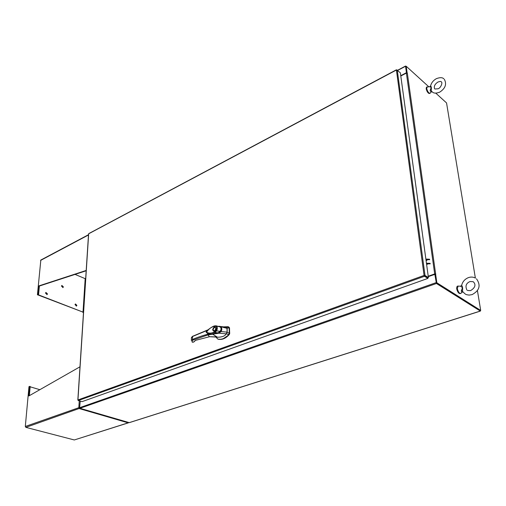 <?xml version="1.0" encoding="UTF-8"?>
<svg xmlns="http://www.w3.org/2000/svg" width="506" height="506" viewBox="0 0 506 506"><rect width="100%" height="100%" fill="white"/><g stroke="black" fill="none" stroke-linecap="round" stroke-linejoin="round"><path stroke-width="0.76" d="M227.2 330.171L227.011 328.312L229.174 327.762L229.281 333.271L227.08 332.151L227.2 330.171M228.491 326.876L229.515 327.907L228.117 326.712L223.323 326.857M215.607 336.794L217.839 339.058C221.615 339.899 225.233 338.413 228.687 334.599L229.281 333.271L229.623 333.416L229.515 327.907M226.384 333.739L229.028 334.744C225.581 338.552 221.963 340.038 218.181 339.203L217.814 339.052M228.883 327.047L226.302 327.287M229.028 334.744L229.623 333.416M226.979 332.606L227.08 332.151M227.011 328.312L226.89 327.939M210.294 334.162L218.301 332.885L210.951 334.105M220.395 327.021C221.552 328.274 221.571 329.735 220.458 331.411L220.629 331.487M220.458 331.411L218.301 332.885M215.373 330.488L213.766 331.126C214.949 331.196 215.689 330.329 215.992 328.52L215.303 327.243L216.056 328.464C214.955 331.651 213.81 332.088 212.64 329.76C213.753 326.566 214.898 326.13 216.075 328.451M213.576 327.882L215.214 327.205L215.973 328.565L214.462 331.063L213.677 331.088L212.931 329.4M214.373 330.905L212.931 329.855L214.335 327.312C216.195 327.806 216.207 329.008 214.373 330.905M219.604 331.993L218.105 332.859C214.399 334.055 210.983 334.346 207.865 333.726L207.624 333.625M214.531 326.199L215.999 326.395C216.954 327.433 216.966 328.818 216.049 330.551L216.562 330.899L214.949 332.486L207.593 333.618L206.416 332.315C204.386 332.233 212.362 326.066 214.689 325.87L216.505 326.085C217.548 327.268 217.567 328.875 216.562 330.899L220.224 331.322L218.105 332.859L214.949 332.486L214.588 331.866C211.489 333.454 208.814 333.543 206.575 332.138C208.681 328.957 211.331 326.977 214.531 326.199L215.784 325.75L220.161 326.857C221.312 328.122 221.331 329.608 220.224 331.322L221.021 329.438M215.999 326.395L216.505 326.085L220.268 326.965M220.224 331.322L220.331 331.417C221.438 329.969 221.407 328.457 220.249 326.882L218.902 326.262M218.162 332.885L213.703 333.871C209.901 334.447 207.049 333.599 207.865 333.726L206.619 332.341M222.526 339.153L229.142 334.744L229.705 333.492L229.414 327.616M216.29 337.059L216.606 337.217C221.647 337.338 224.873 336.218 226.283 333.852L227.08 332.138L227.011 328.318L226.163 327.23L223.519 326.889M223.279 326.857L226.163 327.23M219.047 326.288L227.011 328.318M223.791 326.92L218.984 326.275M218.82 332.777L219.035 333.195L221.04 331.557L220.648 331.272C221.647 329.722 221.628 328.362 220.584 327.192L220.97 326.971C222.083 328.274 222.109 329.804 221.04 331.557L227.08 332.138M212.533 334.112L217.226 337.097L209.509 336.724L207.846 334.953L219.028 333.195L226.283 333.852M215.082 336.692L215.929 336.844M216.245 336.907L209.655 336.699M210.022 334.15L207.555 334.321L207.846 334.953L192.811 340.146L191.957 341.518L192.565 342.227L193.216 342.132M191.388 337.983L192.432 336.553L207.359 330.323M192.811 340.146L192.425 339.558L191.382 340.551L191.388 337.66L192.571 336.243L192.425 339.558C194.595 338.337 204.051 335.067 207.555 334.321M208.984 334.004L208.105 333.808M195.341 340.411L209.509 336.724L195.341 340.411L193.893 341.86L195.525 340.411M192.16 342.069L191.957 341.518M194.127 341.809L192.919 342.233M426.798 260.432L426.077 260.527M425.989 259.907L427.184 260.097M426.564 264.024L427.753 264.214M427.292 264.043L426.571 264.138M425.881 259.091L429.575 259.224M429.645 259.723L425.944 259.591M430.22 263.847L426.514 263.708M426.444 263.209L430.151 263.341M88.645 234.107L77.943 399.949L424.066 275.435L425.015 275.441L424.066 275.435L424.49 276.263L424.42 275.751L427.823 277.895L427.893 278.408L424.49 276.263L78.303 400.537L77.968 400.157M427.893 278.408L82.029 401.65L78.303 400.537M396.679 69.929L400.36 72.813L428.411 277.585L425.015 275.441L397.248 70.037M426.425 276.833L424.496 275.618L427.905 277.762L428.411 277.585M424.066 275.435L396.413 70.018L89.037 233.595M80.252 401.119L79.587 407.703L79.942 408.285L129.308 422.649L480.352 311.101L480.422 310.539M480.365 311.095L436.45 283.493L434.837 274.322L428.285 276.668M436.311 282.854L434.837 274.322M400.752 75.679L406.4 72.706L405.546 66.039L397.539 70.296M406.577 73.003L405.774 66.495M480.181 310.583L436.374 282.98M405.546 66.039L405.995 66.337M435.622 274.157L436.836 282.765L436.324 282.949L435.109 274.341L435.78 274.031L434.692 273.923L428.228 276.238M435.318 274.265L428.266 276.516M400.796 76.008L406.375 73.079L407.387 73.231L406.9 72.978M428.835 86.823L406.192 66.229L405.755 66.463L406.679 72.978M406.192 66.229L407.134 72.851M436.324 282.949L480.207 310.608L480.7 310.45L477.424 290.558M436.836 282.765L480.7 310.45M475.368 278.041L446.551 102.939L435.774 93.136M83.503 312.278L82.763 312.297L83.522 311.955L84.053 303.676M40.834 260.04L37.425 294.802L38.178 294.429L38.962 285.877L86.203 270.451M37.425 294.802L38.589 294.593L38.178 294.429M38.589 294.593L39.373 286.042L38.962 285.877M39.373 286.042L86.178 270.773M76.88 305.365L76.488 306.06L75.033 304.644L75.426 303.954L76.88 305.365M75.305 304.036L76.564 305.51L76.292 306.124M45.515 293.119L47.071 294.568L47.469 293.885L45.913 292.436L45.515 293.119M46.875 294.644L47.153 294.037L45.799 292.519M61.492 286.111L62.997 287.541L63.37 286.87L61.865 285.447L61.492 286.111M62.795 287.61L63.06 287.022L61.751 285.529M37.912 294.922L83.016 312.126L85.185 278.661L75.046 274.404M38.228 294.77L83.016 312.126M37.906 294.985L38.222 294.827M128.372 422.845L74.306 439.961L25.857 427.361L25.306 426.469L28.968 386.673L29.753 386.363L28.874 395.951L79.98 366.799M79.625 407.962L79.398 408.627L78.822 407.678L79.6 407.513M79.436 408.07L78.822 407.678L25.306 426.469M29.348 395.679L30.189 386.495L29.753 386.363M128.688 422.523L128.144 422.839L128.473 422.459M79.866 408.253L25.857 427.361M39.841 389.696L30.158 386.805M431.719 91.39C430.764 91.909 430.264 91.504 430.214 90.176L431.232 87.411L429.702 86.735L427.146 86.994L426.697 88.556C427.69 91.89 428.841 93.427 430.157 93.155L431.757 91.434M430.562 85.957L430.555 85.969C431.346 86.399 431.567 87.81 431.22 90.207L431.681 91.346M429.702 86.735L430.555 85.969C431.384 82.794 433.326 80.353 436.381 78.651C439.999 77.304 442.484 77.374 443.838 78.847M462.686 291.766C461.769 292.234 461.314 291.873 461.327 290.684L462.49 287.661L460.561 286.194L458.113 286.086L457.297 288.565C458.246 292.145 459.448 293.733 460.896 293.316L462.712 291.772M461.649 285.34L461.636 285.416C462.592 286.409 462.876 288.237 462.49 290.899L462.99 292.013M460.561 286.194L461.636 285.416C462.554 281.665 464.837 279.059 468.48 277.598C470.953 276.757 473.287 276.927 475.482 278.104M216.049 330.551L214.588 331.866M192.818 336.218L207.738 329.925M193.077 342.246L192.565 342.227M436.02 282.671L79.587 407.703M397.691 70.429L405.496 66.286M436.45 283.493L79.942 408.285M480.238 311.07L129.144 422.655M434.692 273.923L406.375 73.079M407.311 73.016L435.634 273.936M435.274 274.214L435.78 274.031M85.691 278.344L85.109 278.629M85.172 278.876L85.672 278.635M40.594 260.419L88.493 234.974M74.306 439.961L128.144 422.839L79.398 408.627M78.822 407.678L79.265 400.822M431.22 90.207L430.214 90.176M426.286 89.17C427.045 91.833 427.994 93.142 429.132 93.104M427.178 86.994L427.146 86.994C426.552 86.741 426.242 87.405 426.204 88.993C427.425 92.617 428.708 94.04 430.056 93.268M462.49 290.899L461.327 290.684M456.798 289.04C457.437 291.677 458.366 293.063 459.581 293.189M217.839 339.058L218.181 339.203M215.866 336.838L216.606 337.217M194.399 341.461L193.102 342.239M88.784 233.601L396.464 69.771M77.835 400.031L88.556 233.943M40.796 260.059L88.512 234.702M431.656 91.314L432.345 91.984C433.762 93.395 436.185 93.465 439.613 92.193M434.559 88.702C433.781 86.21 434.939 83.971 438.025 81.997C439.986 81.371 441.049 81.302 441.2 81.782C443.022 82.307 440.764 88.126 438.019 88.797L434.882 89.005M444.388 79.372C446.906 84.236 445.331 88.506 439.657 92.174M462.737 291.722L465.356 294.138L466.684 294.707L469.1 295.099L472.06 294.625M460.745 293.442C459.062 294.037 457.721 292.519 456.716 288.907C456.621 286.826 457.089 285.89 458.113 286.086M466.962 290.096C465.039 286.118 466.058 283.265 470.017 281.538L473.116 281.671C474.59 282.822 477.335 286.51 470.58 290.621L467.55 290.495M476.5 278.819C481.01 285.34 479.549 290.602 472.104 294.612"/></g></svg>
